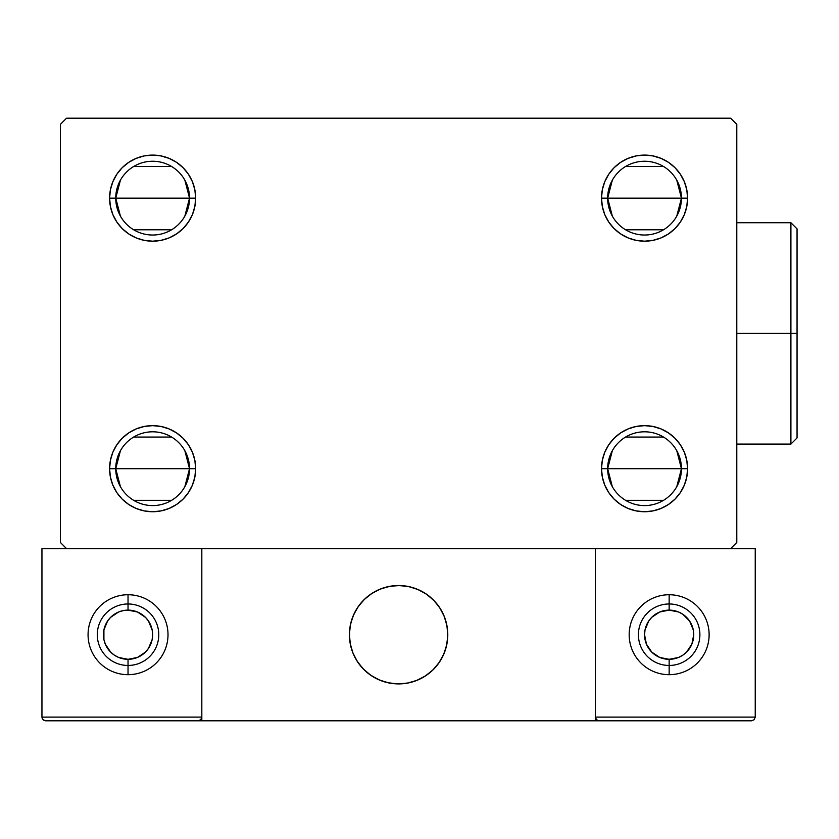 <?xml version="1.0" encoding="UTF-8"?>
<svg xmlns="http://www.w3.org/2000/svg" width="839" height="839" viewBox="0 0 839 839"><rect width="100%" height="100%" fill="white"/><g stroke="black" fill="none" stroke-linecap="round" stroke-linejoin="round"><path stroke-width="1.26" d="M612.344 486.693L607.656 468.697A36.895 36.895 0 0 0 644.551 505.581A36.895 36.895 0 0 0 681.446 468.697L687.602 468.697A43.041 43.041 0 0 1 644.551 511.738A43.041 43.041 0 0 1 601.511 468.697L681.446 468.697A36.895 36.895 0 0 1 644.551 505.581A36.895 36.895 0 0 1 607.656 468.697L612.344 450.69M676.758 450.69L681.446 468.697L676.758 486.693M663.555 500.317L625.558 500.317M612.344 216.137L607.656 198.14A36.895 36.895 0 0 0 644.551 235.025A36.895 36.895 0 0 0 681.446 198.14L687.602 198.14A43.041 43.041 0 0 1 644.551 241.181A43.041 43.041 0 0 1 601.511 198.14L681.446 198.14A36.895 36.895 0 0 1 644.551 235.025A36.895 36.895 0 0 1 607.656 198.14L612.344 180.133M676.758 180.133L681.446 198.14L676.758 216.137M663.555 229.76L625.558 229.76M120.428 216.137L115.74 198.14A36.895 36.895 0 0 0 152.635 235.025A36.895 36.895 0 0 0 189.53 198.14L195.676 198.14A43.041 43.041 0 0 1 152.635 241.181A43.041 43.041 0 0 1 109.594 198.14L189.53 198.14A36.895 36.895 0 0 1 152.635 235.025A36.895 36.895 0 0 1 115.74 198.14L120.428 180.133M184.842 180.133L189.53 198.14L184.842 216.137M171.628 229.76L133.632 229.76M120.428 486.693L115.74 468.697A36.895 36.895 0 0 0 152.635 505.581A36.895 36.895 0 0 0 189.53 468.697L195.676 468.697A43.041 43.041 0 0 1 152.635 511.738A43.041 43.041 0 0 1 109.594 468.697L189.53 468.697A36.895 36.895 0 0 1 152.635 505.581A36.895 36.895 0 0 1 115.74 468.697L120.428 450.69M184.842 450.69L189.53 468.697L184.842 486.693M171.628 500.317L133.632 500.317M730.643 118.194L66.543 118.194L60.398 124.35L60.398 542.476L66.543 548.633L730.643 548.633L736.789 542.476L736.789 124.35L730.643 118.194L66.543 118.194L60.398 124.35L60.398 542.476L66.543 548.633L730.643 548.633L736.789 542.476L736.789 124.35L730.643 118.194M601.511 468.697A43.041 43.041 0 0 1 644.551 425.646A43.041 43.041 0 0 1 687.602 468.697L681.446 468.697A36.895 36.895 0 0 0 644.551 431.802A36.895 36.895 0 0 0 607.656 468.697A36.895 36.895 0 0 1 644.551 431.802A36.895 36.895 0 0 1 681.446 468.697L601.511 468.697L602.339 460.296L604.783 452.221L608.768 444.775L614.117 438.252L620.64 432.903L628.086 428.928L636.161 426.474L644.551 425.646L652.952 426.474L661.027 428.928L668.463 432.903L674.986 438.252L680.345 444.775L684.32 452.221L686.774 460.296L687.602 468.697L686.774 477.087L684.32 485.162L680.345 492.608L674.986 499.132L668.463 504.48L661.027 508.455L652.952 510.909L644.551 511.738L636.161 510.909L628.086 508.455L620.64 504.48L614.117 499.132L608.768 492.608L604.783 485.162L602.339 477.087L601.511 468.697L602.339 460.296L604.783 452.221M601.511 198.14L602.339 189.74L604.783 181.664L608.768 174.218L614.117 167.695L620.64 162.347L628.086 158.372L636.161 155.918L644.551 155.089L652.952 155.918L661.027 158.372L668.463 162.347L674.986 167.695L680.345 174.218L684.32 181.664L686.774 189.74L687.602 198.14L686.774 206.53L684.32 214.606L680.345 222.052L674.986 228.575L668.463 233.924L661.027 237.898L652.952 240.353L644.551 241.181L636.161 240.353L628.086 237.898L620.64 233.924L614.117 228.575L608.768 222.052L604.783 214.606L602.339 206.53L601.511 198.14A43.041 43.041 0 0 1 644.551 155.089A43.041 43.041 0 0 1 687.602 198.14L607.656 198.14A36.895 36.895 0 0 1 644.551 161.245A36.895 36.895 0 0 1 681.446 198.14A36.895 36.895 0 0 0 644.551 161.245A36.895 36.895 0 0 0 607.656 198.14L601.511 198.14L602.339 206.53M195.676 198.14L189.53 198.14A36.895 36.895 0 0 0 152.635 161.245A36.895 36.895 0 0 0 115.74 198.14A36.895 36.895 0 0 1 152.635 161.245A36.895 36.895 0 0 1 189.53 198.14L109.594 198.14L110.412 189.74L112.866 181.664L116.841 174.218L122.2 167.695L128.724 162.347L136.159 158.372L144.235 155.918L152.635 155.089L161.025 155.918L169.1 158.372L176.547 162.347L183.07 167.695L188.418 174.218L192.404 181.664L194.847 189.74L195.676 198.14L194.847 206.53L192.404 214.606L188.418 222.052L183.07 228.575L176.547 233.924L169.1 237.898L161.025 240.353L152.635 241.181L144.235 240.353L136.159 237.898L128.724 233.924L122.2 228.575L116.841 222.052L112.866 214.606L110.412 206.53L109.594 198.14A43.041 43.041 0 0 1 152.635 155.089A43.041 43.041 0 0 1 195.676 198.14L194.847 206.53L192.404 214.606M109.594 468.697L110.412 460.296L112.866 452.221L116.841 444.775L122.2 438.252L128.724 432.903L136.159 428.928L144.235 426.474L152.635 425.646L161.025 426.474L169.1 428.928L176.547 432.903L183.07 438.252L188.418 444.775L192.404 452.221L194.847 460.296L195.676 468.697L194.847 477.087L192.404 485.162L188.418 492.608L183.07 499.132L176.547 504.48L169.1 508.455L161.025 510.909L152.635 511.738L144.235 510.909L136.159 508.455L128.724 504.48L122.2 499.132L116.841 492.608L112.866 485.162L110.412 477.087L109.594 468.697A43.041 43.041 0 0 1 152.635 425.646A43.041 43.041 0 0 1 195.676 468.697L115.74 468.697A36.895 36.895 0 0 1 152.635 431.802A36.895 36.895 0 0 1 189.53 468.697A36.895 36.895 0 0 0 152.635 431.802A36.895 36.895 0 0 0 115.74 468.697L109.594 468.697M183.07 228.575L176.547 233.924M169.1 237.898L161.025 240.353M144.235 240.353L136.159 237.898M128.724 233.924L122.2 228.575M122.2 167.695L128.724 162.347L136.159 158.372M144.235 155.918L152.635 155.089L161.025 155.918L169.1 158.372L176.547 162.347L183.07 167.695L188.418 174.218L192.404 181.664M686.774 206.53L684.32 214.606M674.986 228.575L668.463 233.924L661.027 237.898L652.952 240.353M620.64 233.924L614.117 228.575L608.768 222.052M604.783 181.664L608.768 174.218M614.117 167.695L620.64 162.347L628.086 158.372M636.161 155.918L644.551 155.089L652.952 155.918L661.027 158.372L668.463 162.347L674.986 167.695M674.986 499.132L668.463 504.48L661.027 508.455M652.952 510.909L644.551 511.738L636.161 510.909L628.086 508.455L620.64 504.48L614.117 499.132L608.768 492.608L604.783 485.162M614.117 438.252L620.64 432.903M628.086 428.928L636.161 426.474M652.952 426.474L661.027 428.928M668.463 432.903L674.986 438.252M192.404 485.162L188.418 492.608M183.07 499.132L176.547 504.48L169.1 508.455M161.025 510.909L152.635 511.738L144.235 510.909L136.159 508.455L128.724 504.48L122.2 499.132M110.412 460.296L112.866 452.221M122.2 438.252L128.724 432.903L136.159 428.928L144.235 426.474M176.547 432.903L183.07 438.252L188.418 444.775M194.847 460.296L195.676 468.697M133.632 437.067L171.628 437.067M133.632 166.51L171.628 166.51M625.558 166.51L663.555 166.51M625.558 437.067L663.555 437.067M349.402 634.714A49.197 49.197 0 0 1 398.598 585.528A49.197 49.197 0 0 1 447.785 634.714L446.841 625.118L444.041 615.889L439.5 607.384L433.375 599.927L425.918 593.813L417.423 589.272L408.194 586.471L398.598 585.528L388.992 586.471L379.773 589.272L371.268 593.813L363.811 599.927L357.687 607.384L353.146 615.889L350.345 625.118L349.402 634.714L350.345 644.31L353.146 653.539L357.687 662.044L363.811 669.501L371.268 675.615L379.773 680.167L388.992 682.967L398.598 683.911L408.194 682.967L417.423 680.167L425.918 675.615L433.375 669.501L439.5 662.044L444.041 653.539L446.841 644.31L447.785 634.714A49.197 49.197 0 0 1 398.598 683.911A49.197 49.197 0 0 1 349.402 634.714M755.236 717.114L595.365 717.114L595.365 548.633L595.365 717.114L755.236 717.114L754.156 719.726L755.236 717.114L755.236 548.633L755.236 717.114L754.156 719.726L751.545 720.806L595.365 720.806L595.365 548.633L595.365 720.806L201.821 720.806L201.821 548.633L595.365 548.633L201.821 548.633L201.821 717.114L201.821 548.633L41.95 548.633L201.821 548.633L201.821 720.806L45.642 720.806L198.14 720.806L200.741 719.726L201.821 717.114L41.95 717.114L41.95 548.633L41.95 717.114L43.03 719.726L45.642 720.806L43.03 719.726L44.226 720.523L43.03 719.726L41.95 717.114L42.233 718.52M595.365 717.114L596.445 719.726L595.648 718.52L596.445 719.726L599.056 720.806L198.14 720.806L200.741 719.726L198.14 720.806L200.741 719.726L201.821 717.114L41.95 717.114M349.58 638.909L350.23 643.691M351.342 648.39L352.904 652.952M354.918 657.346L357.341 661.52M360.172 665.432L363.36 669.05M374.844 677.797L379.186 679.915M393.145 683.607L397.959 683.9M402.783 683.733L407.565 683.082M412.264 681.971L416.836 680.398M421.22 678.394L425.394 675.961M429.306 673.14L432.924 669.942L429.306 673.14M436.217 666.407L439.143 662.569M441.671 658.458L443.8 654.126M447.481 640.167L447.785 635.343M447.607 630.519L446.956 625.737M445.845 621.038L444.282 616.476M442.268 612.082L439.846 607.918M437.014 603.996L433.826 600.378M422.342 591.631L418 589.513M404.041 585.821L399.228 585.528M394.403 585.706L389.621 586.346M384.923 587.457L380.35 589.03M375.966 591.034L371.792 593.467M367.881 596.288L364.262 599.486M360.969 603.021L358.043 606.859M355.516 610.97L353.387 615.312M349.706 629.26L349.402 634.085M390.24 586.241A49.197 49.197 0 0 1 447.072 626.366A49.197 49.197 0 0 1 406.946 683.198A49.197 49.197 0 0 1 350.115 643.073A49.197 49.197 0 0 1 390.24 586.241L380.937 588.8L372.327 593.121L364.713 599.046L358.41 606.345L353.649 614.725L350.608 623.88L349.423 633.455L350.115 643.073L352.674 652.364L357.005 660.985L362.93 668.599L370.219 674.902L378.609 679.663L387.765 682.705L397.329 683.89L406.946 683.198L416.249 680.628L424.859 676.307L432.473 670.382L438.776 663.083L443.537 654.703L446.579 645.548L447.774 635.983L447.072 626.366L444.513 617.064L440.181 608.443L434.256 600.839L426.967 594.526L418.577 589.765L409.422 586.734L399.857 585.538L390.24 586.241M595.365 548.633L755.236 548.633L595.365 548.633M596.445 719.726L595.648 718.52L596.445 719.726L599.056 720.806L596.445 719.726L599.056 720.806L751.545 720.806L754.156 719.726M201.549 718.52L201.821 717.114L200.741 719.726M418.976 589.943L418.399 589.691M409.852 586.828L409.243 586.692M400.297 585.549L399.668 585.538M390.67 586.167L390.051 586.272M381.357 588.642L380.759 588.873M372.694 592.89L372.159 593.225M353.827 614.326L353.565 614.903M350.712 623.45L350.566 624.069M349.433 633.015L349.412 633.644M350.041 642.632L350.146 643.261M352.516 651.955L352.747 652.543M356.774 660.618L357.11 661.153M378.211 679.485L378.788 679.747M387.335 682.6L387.943 682.747M396.889 683.879L397.518 683.9M406.516 683.271L407.135 683.156M415.829 680.786L416.427 680.565M424.492 676.538L425.027 676.203M438.524 663.45L438.891 662.925M443.359 655.102L443.621 654.525M446.484 645.978L446.621 645.359M447.753 636.413L447.774 635.784M447.145 626.796L447.04 626.177M444.67 617.473L444.439 616.885M440.412 608.82L440.076 608.285M406.946 683.198A49.197 49.197 0 0 1 398.619 683.911M398.567 683.911A49.197 49.197 0 0 1 389.023 682.967M388.971 682.956A49.197 49.197 0 0 1 379.794 680.177M379.742 680.156A49.197 49.197 0 0 1 378.588 679.653M128.031 594.746L128.031 610.121A24.593 24.593 0 0 1 152.635 634.714A24.593 24.593 0 0 1 128.031 659.307L128.031 674.682A39.968 39.968 0 0 0 168.01 634.714A39.968 39.968 0 0 0 128.031 594.746A39.968 39.968 0 0 1 168.01 634.714A39.968 39.968 0 0 1 128.031 674.682A39.968 39.968 0 0 1 88.064 634.714A39.968 39.968 0 0 1 128.031 594.746A39.968 39.968 0 0 0 88.064 634.714A39.968 39.968 0 0 0 128.031 674.682L128.031 665.463A30.749 30.749 0 0 0 158.781 634.714A30.749 30.749 0 0 0 128.031 603.975A30.749 30.749 0 0 1 158.781 634.714A30.749 30.749 0 0 1 128.031 665.463A30.749 30.749 0 0 1 97.293 634.714A30.749 30.749 0 0 1 128.031 603.975A30.749 30.749 0 0 0 97.293 634.714A30.749 30.749 0 0 0 128.031 665.463L128.031 659.307L137.449 657.44L145.43 652.113L148.482 648.379L152.163 639.517L152.635 634.714L152.163 629.921L148.482 621.049L145.43 617.326L137.449 611.988L128.031 610.121L123.239 610.593L118.624 611.988L110.643 617.326L107.581 621.049L103.91 629.921L103.91 639.517L105.315 644.132L110.643 652.113L114.377 655.165L118.624 657.44L128.031 659.307A24.593 24.593 0 0 1 103.438 634.714A24.593 24.593 0 0 1 128.031 610.121L128.031 594.746M669.155 594.746L669.155 610.121A24.593 24.593 0 0 1 693.748 634.714A24.593 24.593 0 0 1 669.155 659.307L669.155 674.682A39.968 39.968 0 0 0 709.123 634.714A39.968 39.968 0 0 0 669.155 594.746A39.968 39.968 0 0 1 709.123 634.714A39.968 39.968 0 0 1 669.155 674.682A39.968 39.968 0 0 1 629.177 634.714A39.968 39.968 0 0 1 669.155 594.746A39.968 39.968 0 0 0 629.177 634.714A39.968 39.968 0 0 0 669.155 674.682L669.155 665.463A30.749 30.749 0 0 0 699.894 634.714A30.749 30.749 0 0 0 669.155 603.975A30.749 30.749 0 0 1 699.894 634.714A30.749 30.749 0 0 1 669.155 665.463A30.749 30.749 0 0 1 638.406 634.714A30.749 30.749 0 0 1 669.155 603.975A30.749 30.749 0 0 0 638.406 634.714A30.749 30.749 0 0 0 669.155 665.463L669.155 659.307L678.562 657.44L682.82 655.165L686.543 652.113L691.871 644.132L693.748 634.714L693.276 629.921L689.606 621.049L682.82 614.263L678.562 611.988L669.155 610.121L659.737 611.988L651.756 617.326L648.704 621.049L645.023 629.921L644.551 634.714L646.429 644.132L651.756 652.113L659.737 657.44L669.155 659.307A24.593 24.593 0 0 1 644.551 634.714A24.593 24.593 0 0 1 669.155 610.121L669.155 594.746M790.904 333.419L790.904 444.093L790.904 333.419L736.789 333.419L790.904 333.419L790.904 222.734L790.904 333.419L797.05 333.419L790.904 333.419M797.05 437.948L797.05 333.419L797.05 437.948L790.904 444.093L736.789 444.093M797.05 228.879L797.05 333.419L797.05 228.879L790.904 222.734L736.789 222.734"/></g></svg>
